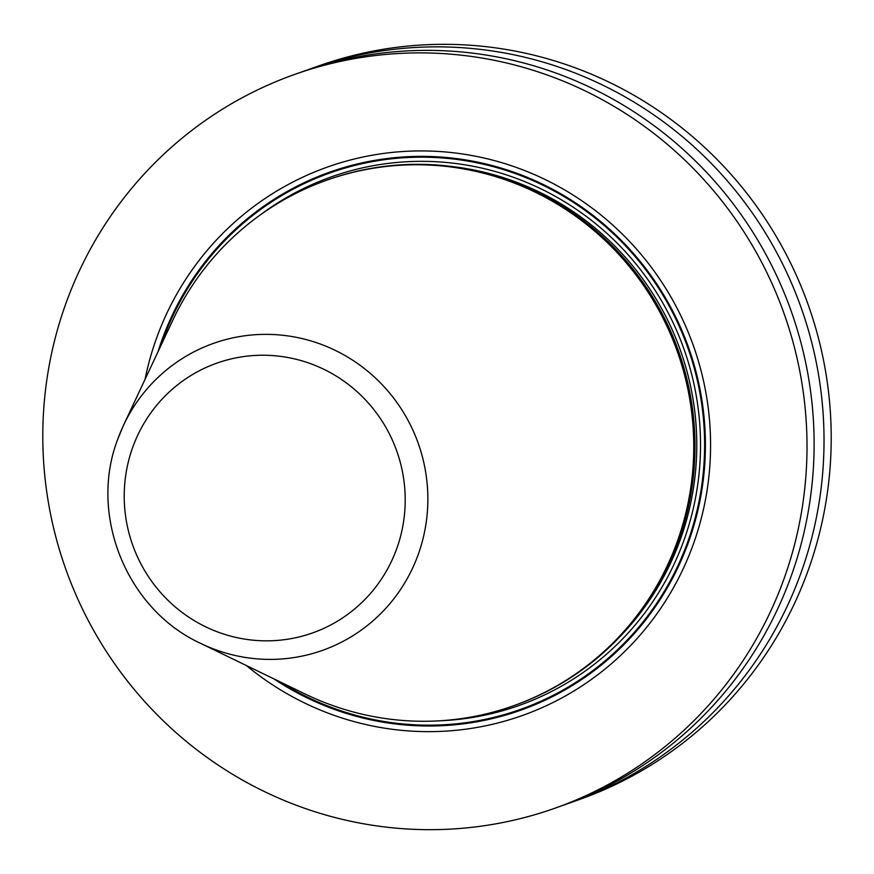 <?xml version="1.0" encoding="UTF-8"?>
<svg xmlns="http://www.w3.org/2000/svg" width="874" height="874" viewBox="0 0 874 874"><rect width="100%" height="100%" fill="white"/><g stroke="black" fill="none" stroke-linecap="round" stroke-linejoin="round"><path stroke-width="1.31" d="M294.899 74.345A389.291 381.195 -109.5 0 1 695.846 171.085A389.291 381.195 -109.5 0 1 783.486 580.27A389.291 381.195 70.5 0 1 554.903 808.221A389.291 381.195 70.5 0 1 153.955 711.491A389.291 381.195 70.5 0 1 66.315 302.306A389.291 381.195 -109.5 0 1 294.899 74.345L302 71.832A389.291 381.195 70.5 0 1 702.947 168.562A389.291 381.195 70.5 0 1 790.588 577.747A389.291 381.195 70.5 0 1 562.004 805.708L554.903 808.221M306.971 70.106A389.291 381.195 70.5 0 1 311.92 68.314A389.291 381.195 70.5 0 1 712.867 165.055A389.291 381.195 70.5 0 1 800.508 574.24A389.291 381.195 70.5 0 1 571.924 802.201A389.291 381.195 70.5 0 1 566.953 803.916M311.92 68.314L319.097 65.779A389.291 381.195 70.5 0 1 720.045 162.509A389.291 381.195 70.5 0 1 807.685 571.694A389.291 381.195 70.5 0 1 579.101 799.655L571.924 802.201M246.348 665.518A291.031 284.99 -109.5 0 0 692.984 545.19A291.031 284.99 -109.5 0 0 523.592 170.146A291.031 284.99 -109.5 0 0 156.828 337.386A291.031 284.99 -109.5 0 0 145.008 379.469M326.887 180.131L328.111 179.705A278.893 273.092 -109.5 0 1 615.351 249.003A278.893 273.092 -109.5 0 1 678.137 542.153A278.893 273.092 70.5 0 1 514.371 705.46L513.158 705.897A278.893 273.092 -109.5 0 0 676.913 542.579A278.893 273.092 -109.5 0 0 614.127 249.44A278.893 273.092 -109.5 0 0 326.887 180.131A278.893 273.092 -109.5 0 0 172.626 320.583L123.474 425.376A162.892 159.505 -109.5 0 0 117.935 438.726C88.318 514.786 126.632 609.517 200.725 643.406A162.892 159.505 -109.5 0 0 418.023 555.034A162.892 159.505 -109.5 0 0 329.88 347.885A162.892 159.505 -109.5 0 0 123.474 425.376L117.914 438.759M200.725 643.406L304.873 693.89A278.893 273.092 -109.5 0 0 513.158 705.897M273.89 678.869A285.481 279.549 70.5 0 0 688.155 543.104A285.481 279.549 -109.5 0 0 521.986 175.226A285.481 279.549 -109.5 0 0 162.225 339.265A285.481 279.549 70.5 0 0 158.008 351.763M160.86 345.667A284.651 278.74 70.5 0 1 163.012 339.549A284.651 278.74 -109.5 0 1 521.734 175.98A284.651 278.74 -109.5 0 1 687.412 542.798A284.651 278.74 70.5 0 1 279.953 681.807M438.835 720.832A280.488 274.654 70.5 0 0 683.577 541.312A280.488 274.654 -109.5 0 0 589.491 218.839A280.488 274.654 -109.5 0 0 259.742 215.321M619.032 637.583A277.287 271.53 70.5 0 0 680.016 540.394A277.287 271.53 -109.5 0 0 452.164 166.552M132.859 446.942A143.139 140.168 -109.5 0 0 216.173 631.389A143.139 140.168 -109.5 0 0 396.556 549.145A143.139 140.168 -109.5 0 0 313.253 364.687A143.139 140.168 -109.5 0 0 132.859 446.942"/></g></svg>
